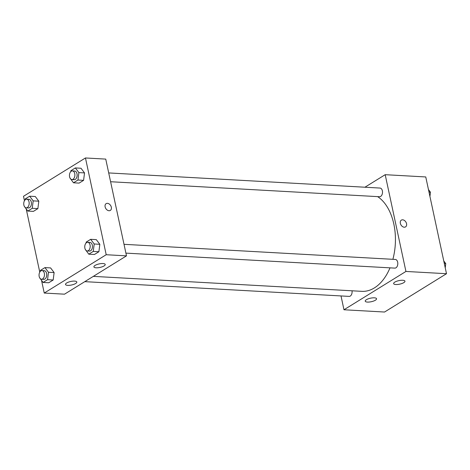 <?xml version="1.0" encoding="UTF-8"?>
<svg xmlns="http://www.w3.org/2000/svg" width="470" height="470" viewBox="0 0 470 470"><rect width="100%" height="100%" fill="white"/><g stroke="black" fill="none" stroke-linecap="round" stroke-linejoin="round"><path stroke-width="0.7" d="M364.926 187.225L385.189 174.687L425.755 176.949L446.5 273.71L384.542 312.033L343.975 309.765L341.009 295.936M402.661 219.813A3.977 2.844 -121.7 0 1 406.286 222.827A3.977 2.844 -121.7 0 1 405.545 226.893A3.977 2.844 -121.7 0 1 401.033 225.007A3.977 2.844 -121.7 0 1 401.356 220.125A3.977 2.844 -121.7 0 1 402.661 219.813M385.189 174.687L405.933 271.449L446.5 273.71M405.539 226.893A3.977 2.844 58.3 0 0 406.286 222.827A3.977 2.844 58.3 0 0 402.655 219.813A3.977 2.844 58.3 0 0 401.356 220.125M394.788 282.141A5.787 1.81 -12.1 0 1 400.934 280.308A5.787 1.81 -12.1 0 1 404.952 281.178A5.787 1.81 -12.1 0 1 399.676 284.162A5.787 1.81 -12.1 0 1 393.637 283.604A5.787 1.81 -12.1 0 1 394.788 282.141M366.389 299.701A5.787 1.81 -12.1 0 1 372.534 297.874A5.787 1.81 -12.1 0 1 376.558 298.744A5.787 1.81 -12.1 0 1 371.277 301.722A5.787 1.81 -12.1 0 1 365.237 301.17A5.787 1.81 -12.1 0 1 366.389 299.701M405.933 271.449L343.975 309.765M125.895 253.118L394.847 268.117A4.342 2.714 -86.8 0 0 397.802 263.934A4.342 2.714 -86.8 0 0 395.335 259.452L124.01 244.318M84.794 281.647L349.139 296.394A4.342 2.714 -86.8 0 0 352.024 290.795M110.591 181.731L379.548 196.73A4.342 2.714 -86.8 0 0 382.498 192.547A4.342 2.714 -86.8 0 0 380.03 188.065L108.705 172.931M93.33 276.366L361.841 291.341A49.191 30.779 -86.8 0 0 390.006 267.847M392.891 259.317A49.191 30.779 -86.8 0 0 377.616 196.625M64.525 294.179L126.489 255.862L106.202 254.728L44.245 293.051L64.525 294.179M24.458 200.749L23.5 196.29L85.458 157.967L105.744 159.101L126.489 255.862M103.006 263.547A5.787 1.81 -12.1 0 1 105.221 264.463A5.787 1.81 -12.1 0 1 99.946 267.442A5.787 1.81 -12.1 0 1 93.906 266.889A5.787 1.81 -12.1 0 1 95.058 265.421A5.787 1.81 -12.1 0 1 103.006 263.547M67.721 285.366A5.787 1.81 -12.1 0 1 65.506 284.45A5.787 1.81 -12.1 0 1 66.658 282.987A5.787 1.81 -12.1 0 1 72.803 281.154A5.787 1.81 -12.1 0 1 76.822 282.024A5.787 1.81 -12.1 0 1 73.849 284.344A5.787 1.81 -12.1 0 1 67.721 285.366M38.816 201.184L35.285 196.519L38.816 201.184L37.876 208.615L38.816 201.184L33.182 200.872L32.242 208.304L27.771 211.065L24.258 206.254M33.405 211.383L37.876 208.615L33.405 211.383L27.771 211.065M84.529 172.913L80.993 168.248L84.529 172.913L83.59 180.345L84.529 172.913L78.895 172.602L77.955 180.028L73.484 182.795L69.971 177.983M79.119 183.112L83.59 180.345L79.119 183.112L73.484 182.795M99.834 244.3L96.297 239.635L99.834 244.3L98.894 251.732L99.834 244.3L94.2 243.989L93.26 251.421L88.789 254.182L85.276 249.37M94.423 254.499L98.894 251.732L94.423 254.499L88.789 254.182M44.245 293.051L41.536 280.425M39.762 272.136L26.232 209.038M85.458 157.967L106.202 254.728M54.121 272.577L50.59 267.912L54.121 272.577L53.181 280.002L54.121 272.577L48.486 272.259L47.546 279.691L43.075 282.452L39.562 277.641M48.71 282.77L53.181 280.002L48.71 282.77L43.075 282.452M110.321 210.425A3.977 2.844 58.3 0 0 111.325 207.217A3.977 2.844 -121.7 0 1 110.321 210.425A3.977 2.844 -121.7 0 1 105.809 208.539A3.977 2.844 -121.7 0 1 106.132 203.657A3.977 2.844 -121.7 0 1 111.325 207.211A3.977 2.844 58.3 0 0 106.132 203.657M25.057 199.915L25.174 198.975L29.651 196.207L33.182 200.872M26.214 207.846L28.47 207.969A4.342 2.714 -86.8 0 0 31.419 203.786A4.342 2.714 -86.8 0 0 28.952 199.304L26.696 199.18A4.342 2.714 -86.8 0 0 23.876 205.108A4.342 2.714 -86.8 0 0 26.214 207.846A4.342 2.714 -86.8 0 0 29.169 203.663A4.342 2.714 -86.8 0 0 26.696 199.18M32.242 208.304L37.876 208.615M29.651 196.207L35.285 196.519M70.77 171.644L70.888 170.698L75.359 167.937L78.895 172.602M71.928 179.575L74.178 179.699A4.342 2.714 -86.8 0 0 77.133 175.516A4.342 2.714 -86.8 0 0 74.665 171.033L72.409 170.904A4.342 2.714 -86.8 0 0 69.589 176.838A4.342 2.714 -86.8 0 0 71.928 179.575A4.342 2.714 -86.8 0 0 74.883 175.392A4.342 2.714 -86.8 0 0 72.409 170.904M77.955 180.028L83.59 180.345M75.359 167.937L80.993 168.248M40.361 271.302L40.479 270.362L44.956 267.595L48.486 272.259M41.519 279.233L43.775 279.356A4.342 2.714 -86.8 0 0 46.724 275.173A4.342 2.714 -86.8 0 0 44.256 270.691L42 270.567A4.342 2.714 -86.8 0 0 39.18 276.495A4.342 2.714 -86.8 0 0 41.519 279.233A4.342 2.714 -86.8 0 0 44.474 275.05A4.342 2.714 -86.8 0 0 42 270.567M47.546 279.691L53.181 280.002M44.956 267.595L50.59 267.912M86.075 243.031L86.192 242.091L90.663 239.324L94.2 243.989M87.232 250.962L89.482 251.086A4.342 2.714 -86.8 0 0 92.437 246.903A4.342 2.714 -86.8 0 0 89.97 242.42L87.714 242.297A4.342 2.714 -86.8 0 0 84.888 248.225A4.342 2.714 -86.8 0 0 87.232 250.962A4.342 2.714 -86.8 0 0 90.187 246.779A4.342 2.714 -86.8 0 0 87.714 242.297M93.26 251.421L98.894 251.732M90.663 239.324L96.297 239.635M428.464 189.575L430.455 192.212L429.927 196.407M429.01 192.13L430.455 192.212M443.768 260.962L445.76 263.6L445.231 267.794M444.315 263.517L445.76 263.6"/></g></svg>
